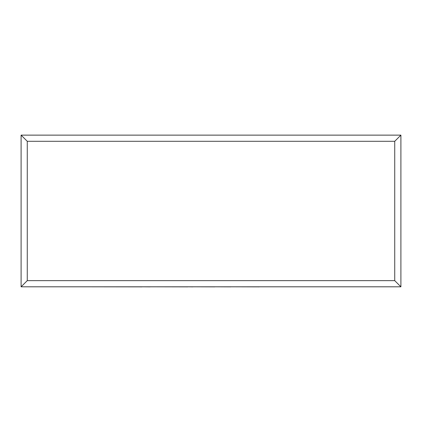 <?xml version="1.0" encoding="UTF-8"?>
<svg xmlns="http://www.w3.org/2000/svg" width="422" height="422" viewBox="0 0 422 422"><rect width="100%" height="100%" fill="white"/><g stroke="black" fill="none" stroke-linecap="round" stroke-linejoin="round"><path stroke-width="0.63" d="M21.1 286.807L21.1 135.135L400.9 135.135L400.9 286.807L21.1 286.807L27.266 280.641L394.734 280.641L400.9 286.807M21.1 135.135L27.266 141.296L27.266 280.641M400.9 135.135L394.734 141.296L27.266 141.296M259.314 286.807L341.266 286.807M259.314 286.865L230.776 286.807M230.776 286.865L214.65 286.807M214.65 286.865L192.912 286.807M192.912 286.865L187.822 286.807M187.822 286.865L150.105 286.807M150.105 286.865L142.061 286.807M142.061 286.865L80.602 286.807M394.734 280.641L394.734 141.296"/></g></svg>
